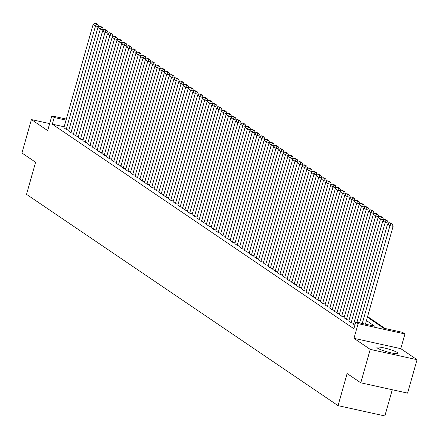 <?xml version="1.0" encoding="UTF-8"?>
<svg xmlns="http://www.w3.org/2000/svg" width="439" height="439" viewBox="0 0 439 439"><rect width="100%" height="100%" fill="white"/><g stroke="black" fill="none" stroke-linecap="round" stroke-linejoin="round"><path stroke-width="0.66" d="M397.339 352.528A10.948 1.531 15.8 0 0 385.793 348.319A10.948 1.531 15.8 0 0 376.936 347.37A10.948 1.531 15.8 0 0 377.6 348.176A10.948 1.531 15.8 0 0 389.146 352.38A10.948 1.531 15.8 0 0 398.003 353.329A10.948 1.531 15.8 0 0 397.339 352.528M367.405 317.183L383.593 328.163L402.574 332.35L404.945 333.958L358.136 323.636L355.76 322.028L374.736 326.21L366.444 320.585M400.785 348.665L353.971 338.343L370.236 349.378L360.781 382.803L407.59 393.124L417.05 359.7L400.785 348.665L404.945 333.958M392.274 389.75L384.855 415.958L338.046 405.636L26.521 194.351L35.603 162.26L21.95 152.997L31.41 119.573L47.675 130.602L51.835 115.896L66.338 119.09M385.162 328.509L367.575 316.579M370.236 349.378L417.05 359.7M49.656 123.595L31.41 119.573M353.571 324.191L354.866 325.189M348.824 320.969L351.409 322.841L353.807 323.373M344.077 317.748L346.656 319.625L349.054 320.152M339.325 314.527L341.91 316.404L344.308 316.931M334.578 311.306L337.163 313.183L339.556 313.709M329.826 308.085L332.411 309.961L334.809 310.488M325.079 304.864L327.664 306.74L330.062 307.267M320.333 301.642L322.912 303.519L325.31 304.046M315.581 298.421L318.165 300.298L320.563 300.825M310.834 295.206L313.419 297.077L315.811 297.604M306.082 291.984L308.666 293.856L311.064 294.382M301.335 288.763L303.92 290.634L306.318 291.161M296.588 285.542L299.168 287.413L301.566 287.94M291.836 282.321L294.421 284.192L296.819 284.724M287.09 279.1L289.674 280.971L292.072 281.503M282.343 275.879L284.922 277.75L287.32 278.282M277.591 272.657L280.175 274.529L282.573 275.061M272.844 269.436L275.423 271.307L277.821 271.84M268.092 266.215L270.676 268.092L273.074 268.619M263.345 262.994L265.93 264.871L268.328 265.397M258.598 259.773L261.178 261.649L263.576 262.176M253.846 256.552L256.431 258.428L258.829 258.955M249.1 253.33L251.684 255.207L254.077 255.734M244.347 250.109L246.932 251.986L249.33 252.513M239.601 246.888L242.185 248.765L244.583 249.292M234.854 243.672L237.433 245.544L239.831 246.07M230.102 240.451L232.686 242.323L235.084 242.849M225.355 237.23L227.94 239.101L230.332 239.628M220.603 234.009L223.188 235.88L225.586 236.412M215.856 230.788L218.441 232.659L220.839 233.191M211.11 227.567L213.689 229.438L216.087 229.97M206.357 224.345L208.942 226.217L211.34 226.749M201.611 221.124L204.195 222.996L206.593 223.528M196.864 217.903L199.443 219.78L201.841 220.307M192.112 214.682L194.696 216.559L197.095 217.085M187.365 211.461L189.944 213.338L192.342 213.864M182.613 208.24L185.198 210.116L187.596 210.643M177.866 205.018L180.451 206.895L182.849 207.422M173.12 201.797L175.699 203.674L178.097 204.201M168.367 198.576L170.952 200.453L173.35 200.98M163.621 195.36L166.2 197.232L168.598 197.759M158.869 192.139L161.453 194.011L163.851 194.537M154.122 188.918L156.707 190.789L159.105 191.316M149.375 185.697L151.954 187.568L154.352 188.095M144.623 182.476L147.208 184.347L149.606 184.879M139.876 179.255L142.461 181.126L144.854 181.658M135.124 176.034L137.709 177.905L140.107 178.437M130.378 172.812L132.962 174.684L135.36 175.216M125.631 169.591L128.21 171.462L130.608 171.995M120.879 166.37L123.463 168.247L125.861 168.774M116.132 163.149L118.717 165.026L121.109 165.552M111.385 159.928L113.964 161.804L116.362 162.331M106.633 156.707L109.218 158.583L111.616 159.11M101.886 153.485L104.466 155.362L106.864 155.889M97.134 150.264L99.719 152.141L102.117 152.668M92.388 147.043L94.972 148.92L97.37 149.447M87.641 143.827L90.22 145.699L92.618 146.225M82.889 140.606L85.473 142.477L87.871 143.004M78.142 137.385L80.721 139.256L83.119 139.783M73.39 134.164L75.974 136.035L78.372 136.567M68.643 130.943L71.228 132.814L73.626 133.346M64.154 126.8L52.318 124.188L353.867 328.712L355.76 322.028M63.896 127.722L66.476 129.593L68.874 130.125M353.971 338.343L358.136 323.636M52.318 124.188L54.211 117.504L51.835 115.896M360.781 382.803L347.128 373.545L338.046 405.636M66.048 120.116L54.211 117.504M63.864 127.826L93.15 24.332L95.526 25.945L98.687 26.642L97.875 24.452L96.212 23.322L94.945 23.042L96.607 24.172L97.875 24.452M98.566 27.075L98.687 26.642M66.24 129.434L95.526 25.945L96.607 24.172M94.945 23.042L93.15 24.332M68.616 131.041L97.897 27.553L100.273 29.161L103.439 29.863L102.622 27.673L100.959 26.543L99.697 26.263L101.36 27.394L102.622 27.673M103.313 30.296L103.439 29.863M70.986 132.655L100.273 29.161L101.36 27.394M99.697 26.263L97.897 27.553M73.362 134.263L102.649 30.774L105.025 32.382L108.186 33.079L107.374 30.895L105.711 29.764L104.444 29.484L106.106 30.615L107.374 30.895M108.06 33.518L108.186 33.079M75.738 135.876L105.025 32.382L106.106 30.615M104.444 29.484L102.649 30.774M78.115 137.484L107.396 33.995L109.772 35.603L112.933 36.3L112.121 34.116L110.458 32.985L109.196 32.706L110.858 33.836L112.121 34.116M112.812 36.739L112.933 36.3M80.485 139.097L109.772 35.603L110.858 33.836M109.196 32.706L107.396 33.995M82.861 140.705L112.148 37.216L114.519 38.824L117.685 39.521L116.867 37.331L115.21 36.207L113.942 35.927L115.605 37.057L116.867 37.331M117.559 39.96L117.685 39.521M85.237 142.318L114.519 38.824L115.605 37.057M113.942 35.927L112.148 37.216M87.608 143.926L116.895 40.437L119.271 42.045L122.432 42.742L121.619 40.553L119.957 39.428L118.689 39.148L120.352 40.278L121.619 40.553M122.311 43.181L122.432 42.742M89.984 145.539L119.271 42.045L120.352 40.278M118.689 39.148L116.895 40.437M92.36 147.147L121.641 43.659L124.017 45.266L127.178 45.963L126.366 43.774L124.703 42.649L123.441 42.369L125.104 43.494L126.366 43.774M127.058 46.402L127.178 45.963M94.731 148.761L124.017 45.266L125.104 43.494M123.441 42.369L121.641 43.659M97.107 150.368L126.394 46.88L128.764 48.488L131.93 49.184L131.118 46.995L129.456 45.87L128.188 45.59L129.851 46.715L131.118 46.995M131.804 49.623L131.93 49.184M99.483 151.982L128.764 48.488L129.851 46.715M128.188 45.59L126.394 46.88M101.853 153.59L131.14 50.101L133.516 51.709L136.677 52.406L135.865 50.216L134.202 49.091L132.94 48.811L134.597 49.936L135.865 50.216M136.556 52.845L136.677 52.406M104.23 155.197L133.516 51.709L134.597 49.936M132.94 48.811L131.14 50.101M106.606 156.811L135.892 53.317L138.263 54.93L141.429 55.627L140.612 53.437L138.954 52.312L137.687 52.032L139.35 53.157L140.612 53.437M141.303 56.066L141.429 55.627M108.982 158.419L138.263 54.93L139.35 53.157M137.687 52.032L135.892 53.317M111.352 160.032L140.639 56.538L143.015 58.151L146.176 58.848L145.364 56.658L143.701 55.533L142.434 55.254L144.096 56.379L145.364 56.658M146.055 59.287L146.176 58.848M113.728 161.64L143.015 58.151L144.096 56.379M142.434 55.254L140.639 56.538M116.105 163.253L145.386 59.759L147.762 61.372L150.923 62.069L150.111 59.88L148.448 58.755L147.186 58.475L148.848 59.6L150.111 59.88M150.802 62.503L150.923 62.069M118.475 164.861L147.762 61.372L148.848 59.6M147.186 58.475L145.386 59.759M120.851 166.474L150.138 62.98L152.509 64.593L155.675 65.29L154.863 63.101L153.2 61.976L151.932 61.696L153.595 62.821L154.863 63.101M155.549 65.724L155.675 65.29M123.227 168.082L152.509 64.593L153.595 62.821M151.932 61.696L150.138 62.98M125.598 169.695L154.885 66.201L157.261 67.815L160.422 68.511L159.609 66.322L157.947 65.191L156.685 64.917L158.342 66.042L159.609 66.322M160.301 68.945L160.422 68.511M127.974 171.303L157.261 67.815L158.342 66.042M156.685 64.917L154.885 66.201M130.35 172.917L159.631 69.422L162.007 71.036L165.174 71.733L164.356 69.543L162.699 68.413L161.431 68.138L163.094 69.263L164.356 69.543M165.048 72.166L165.174 71.733M132.721 174.524L162.007 71.036L163.094 69.263M161.431 68.138L159.631 69.422M135.097 176.138L164.384 72.644L166.76 74.257L169.92 74.954L169.108 72.764L167.446 71.634L166.178 71.354L167.841 72.484L169.108 72.764M169.794 75.387L169.92 74.954M137.473 177.746L166.76 74.257L167.841 72.484M166.178 71.354L164.384 72.644M139.849 179.353L169.13 75.865L171.506 77.473L174.667 78.175L173.855 75.985L172.192 74.855L170.93 74.575L172.593 75.706L173.855 75.985M174.546 78.608L174.667 78.175M142.22 180.967L171.506 77.473L172.593 75.706M170.93 74.575L169.13 75.865M144.596 182.575L173.882 79.086L176.253 80.694L179.419 81.396L178.607 79.207L176.944 78.076L175.677 77.796L177.34 78.927L178.607 79.207M179.293 81.83L179.419 81.396M146.972 184.188L176.253 80.694L177.34 78.927M175.677 77.796L173.882 79.086M149.342 185.796L178.629 82.307L181.005 83.915L184.166 84.612L183.354 82.428L181.691 81.297L180.429 81.017L182.086 82.148L183.354 82.428M184.045 85.051L184.166 84.612M151.718 187.409L181.005 83.915L182.086 82.148M180.429 81.017L178.629 82.307M154.094 189.017L183.376 85.528L185.752 87.136L188.918 87.833L188.101 85.643L186.438 84.518L185.176 84.239L186.838 85.369L188.101 85.643M188.792 88.272L188.918 87.833M156.465 190.63L185.752 87.136L186.838 85.369M185.176 84.239L183.376 85.528M158.841 192.238L188.128 88.749L190.504 90.357L193.665 91.054L192.853 88.865L191.19 87.74L189.922 87.46L191.585 88.59L192.853 88.865M193.539 91.493L193.665 91.054M161.217 193.851L190.504 90.357L191.585 88.59M189.922 87.46L188.128 88.749M163.593 195.459L192.875 91.97L195.251 93.578L198.412 94.275L197.599 92.086L195.937 90.961L194.675 90.681L196.337 91.811L197.599 92.086M198.291 94.714L198.412 94.275M165.964 197.073L195.251 93.578L196.337 91.811M194.675 90.681L192.875 91.97M168.34 198.68L197.627 95.192L199.997 96.799L203.164 97.496L202.352 95.307L200.689 94.182L199.421 93.902L201.084 95.027L202.352 95.307M203.037 97.935L203.164 97.496M170.716 200.294L199.997 96.799L201.084 95.027M199.421 93.902L197.627 95.192M173.087 201.902L202.374 98.413L204.75 100.021L207.91 100.718L207.098 98.528L205.436 97.403L204.168 97.123L205.831 98.248L207.098 98.528M207.79 101.157L207.91 100.718M175.463 203.509L204.75 100.021L205.831 98.248M204.168 97.123L202.374 98.413M177.839 205.123L207.12 101.634L209.496 103.242L212.657 103.939L211.845 101.749L210.182 100.624L208.92 100.344L210.583 101.469L211.845 101.749M212.536 104.378L212.657 103.939M180.209 206.731L209.496 103.242L210.583 101.469M208.92 100.344L207.12 101.634M182.586 208.344L211.872 104.85L214.243 106.463L217.409 107.16L216.597 104.97L214.934 103.845L213.667 103.566L215.329 104.691L216.597 104.97M217.283 107.599L217.409 107.16M184.962 209.952L214.243 106.463L215.329 104.691M213.667 103.566L211.872 104.85M187.332 211.565L216.619 108.071L218.995 109.684L222.156 110.381L221.344 108.192L219.681 107.067L218.419 106.787L220.082 107.912L221.344 108.192M222.035 110.815L222.156 110.381M189.708 213.173L218.995 109.684L220.082 107.912M218.419 106.787L216.619 108.071M192.084 214.786L221.371 111.292L223.742 112.905L226.908 113.602L226.09 111.413L224.433 110.288L223.166 110.008L224.828 111.133L226.09 111.413M226.782 114.036L226.908 113.602M194.461 216.394L223.742 112.905L224.828 111.133M223.166 110.008L221.371 111.292M196.831 218.007L226.118 114.513L228.494 116.126L231.655 116.823L230.843 114.634L229.18 113.503L227.912 113.229L229.575 114.354L230.843 114.634M231.534 117.257L231.655 116.823M199.207 219.615L228.494 116.126L229.575 114.354M227.912 113.229L226.118 114.513M201.583 221.229L230.865 117.734L233.241 119.348L236.401 120.045L235.589 117.855L233.927 116.725L232.665 116.45L234.327 117.575L235.589 117.855M236.281 120.478L236.401 120.045M203.954 222.836L233.241 119.348L234.327 117.575M232.665 116.45L230.865 117.734M206.33 224.45L235.617 120.955L237.987 122.569L241.154 123.266L240.342 121.076L238.679 119.946L237.411 119.671L239.074 120.796L240.342 121.076M241.027 123.699L241.154 123.266M208.706 226.058L237.987 122.569L239.074 120.796M237.411 119.671L235.617 120.955M211.077 227.671L240.363 124.177L242.74 125.79L245.9 126.487L245.088 124.297L243.425 123.167L242.163 122.887L243.821 124.017L245.088 124.297M245.78 126.92L245.9 126.487M213.453 229.279L242.74 125.79L243.821 124.017M242.163 122.887L240.363 124.177M215.829 230.887L245.116 127.398L247.486 129.006L250.653 129.708L249.835 127.519L248.178 126.388L246.91 126.108L248.573 127.239L249.835 127.519M250.526 130.142L250.653 129.708M218.205 232.5L247.486 129.006L248.573 127.239M246.91 126.108L245.116 127.398M220.576 234.108L249.862 130.619L252.238 132.227L255.399 132.924L254.587 130.74L252.924 129.609L251.657 129.329L253.319 130.46L254.587 130.74M255.273 133.363L255.399 132.924M222.952 235.721L252.238 132.227L253.319 130.46M251.657 129.329L249.862 130.619M225.328 237.329L254.609 133.84L256.985 135.448L260.146 136.145L259.334 133.961L257.671 132.83L256.409 132.551L258.072 133.681L259.334 133.961M260.025 136.584L260.146 136.145M227.698 238.942L256.985 135.448L258.072 133.681M256.409 132.551L254.609 133.84M230.074 240.55L259.361 137.061L261.732 138.669L264.898 139.366L264.086 137.177L262.423 136.052L261.156 135.772L262.818 136.902L264.086 137.177M264.772 139.805L264.898 139.366M232.451 242.163L261.732 138.669L262.818 136.902M261.156 135.772L259.361 137.061M234.821 243.771L264.108 140.282L266.484 141.89L269.645 142.587L268.833 140.398L267.17 139.273L265.908 138.993L267.565 140.123L268.833 140.398M269.524 143.026L269.645 142.587M237.197 245.385L266.484 141.89L267.565 140.123M265.908 138.993L264.108 140.282M239.573 246.992L268.855 143.504L271.231 145.111L274.397 145.808L273.579 143.619L271.917 142.494L270.654 142.214L272.317 143.339L273.579 143.619M274.271 146.247L274.397 145.808M241.944 248.606L271.231 145.111L272.317 143.339M270.654 142.214L268.855 143.504M244.32 250.214L273.607 146.725L275.983 148.333L279.144 149.03L278.331 146.84L276.669 145.715L275.401 145.435L277.064 146.56L278.331 146.84M279.017 149.469L279.144 149.03M246.696 251.827L275.983 148.333L277.064 146.56M275.401 145.435L273.607 146.725M249.072 253.435L278.353 149.946L280.73 151.554L283.89 152.251L283.078 150.061L281.415 148.936L280.153 148.656L281.816 149.781L283.078 150.061M283.77 152.69L283.89 152.251M251.443 255.043L280.73 151.554L281.816 149.781M280.153 148.656L278.353 149.946M253.819 256.656L283.106 153.162L285.476 154.775L288.642 155.472L287.83 153.282L286.168 152.157L284.9 151.878L286.563 153.002L287.83 153.282M288.516 155.911L288.642 155.472M256.195 258.264L285.476 154.775L286.563 153.002M284.9 151.878L283.106 153.162M258.566 259.877L287.852 156.383L290.228 157.996L293.389 158.693L292.577 156.503L290.914 155.379L289.647 155.099L291.309 156.224L292.577 156.503M293.268 159.132L293.389 158.693M260.942 261.485L290.228 157.996L291.309 156.224M289.647 155.099L287.852 156.383M263.318 263.098L292.599 159.604L294.975 161.217L298.136 161.914L297.324 159.725L295.661 158.6L294.399 158.32L296.062 159.445L297.324 159.725M298.015 162.348L298.136 161.914M265.688 264.706L294.975 161.217L296.062 159.445M294.399 158.32L292.599 159.604M268.064 266.319L297.351 162.825L299.722 164.438L302.888 165.135L302.076 162.946L300.413 161.821L299.146 161.541L300.808 162.666L302.076 162.946M302.762 165.569L302.888 165.135M270.44 267.927L299.722 164.438L300.808 162.666M299.146 161.541L297.351 162.825M272.811 269.541L302.098 166.046L304.474 167.66L307.635 168.356L306.823 166.167L305.16 165.037L303.898 164.762L305.56 165.887L306.823 166.167M307.514 168.79L307.635 168.356M275.187 271.148L304.474 167.66L305.56 165.887M303.898 164.762L302.098 166.046M277.563 272.762L306.85 169.267L309.221 170.881L312.387 171.578L311.569 169.388L309.912 168.258L308.644 167.983L310.307 169.108L311.569 169.388M312.261 172.011L312.387 171.578M279.939 274.37L309.221 170.881L310.307 169.108M308.644 167.983L306.85 169.267M282.31 275.983L311.597 172.489L313.973 174.102L317.134 174.799L316.321 172.609L314.659 171.479L313.391 171.199L315.054 172.329L316.321 172.609M317.013 175.232L317.134 174.799M284.686 277.591L313.973 174.102L315.054 172.329M313.391 171.199L311.597 172.489M287.062 279.199L316.343 175.71L318.719 177.318L321.88 178.02L321.068 175.83L319.405 174.7L318.143 174.42L319.806 175.551L321.068 175.83M321.76 178.453L321.88 178.02M289.433 280.812L318.719 177.318L319.806 175.551M318.143 174.42L316.343 175.71M291.809 282.42L321.096 178.931L323.466 180.539L326.632 181.241L325.82 179.052L324.158 177.921L322.89 177.641L324.553 178.772L325.82 179.052M326.506 181.675L326.632 181.241M294.185 284.033L323.466 180.539L324.553 178.772M322.89 177.641L321.096 178.931M296.555 285.641L325.842 182.152L328.218 183.76L331.379 184.457L330.567 182.273L328.904 181.142L327.642 180.863L329.299 181.993L330.567 182.273M331.258 184.896L331.379 184.457M298.932 287.254L328.218 183.76L329.299 181.993M327.642 180.863L325.842 182.152M301.308 288.862L330.594 185.373L332.965 186.981L336.131 187.678L335.314 185.488L333.656 184.364L332.389 184.084L334.052 185.214L335.314 185.488M336.005 188.117L336.131 187.678M303.684 290.475L332.965 186.981L334.052 185.214M332.389 184.084L330.594 185.373M306.054 292.083L335.341 188.594L337.717 190.202L340.878 190.899L340.066 188.71L338.403 187.585L337.136 187.305L338.798 188.435L340.066 188.71M340.752 191.338L340.878 190.899M308.43 293.696L337.717 190.202L338.798 188.435M337.136 187.305L335.341 188.594M310.807 295.304L340.088 191.816L342.464 193.423L345.625 194.12L344.813 191.931L343.15 190.806L341.888 190.526L343.55 191.656L344.813 191.931M345.504 194.559L345.625 194.12M313.177 296.918L342.464 193.423L343.55 191.656M341.888 190.526L340.088 191.816M315.553 298.525L344.84 195.037L347.211 196.645L350.377 197.341L349.565 195.152L347.902 194.027L346.634 193.747L348.297 194.872L349.565 195.152M350.251 197.78L350.377 197.341M317.929 300.139L347.211 196.645L348.297 194.872M346.634 193.747L344.84 195.037M320.3 301.747L349.587 198.258L351.963 199.866L355.124 200.563L354.311 198.373L352.649 197.248L351.387 196.968L353.044 198.093L354.311 198.373M355.003 201.002L355.124 200.563M322.676 303.354L351.963 199.866L353.044 198.093M351.387 196.968L349.587 198.258M325.052 304.968L354.333 201.479L356.709 203.087L359.876 203.784L359.058 201.594L357.395 200.469L356.133 200.189L357.796 201.314L359.058 201.594M359.75 204.223L359.876 203.784M327.423 306.576L356.709 203.087L357.796 201.314M356.133 200.189L354.333 201.479M329.799 308.189L359.086 204.695L361.462 206.308L364.622 207.005L363.81 204.815L362.148 203.691L360.88 203.411L362.543 204.536L363.81 204.815M364.496 207.444L364.622 207.005M332.175 309.797L361.462 206.308L362.543 204.536M360.88 203.411L359.086 204.695M334.551 311.41L363.832 207.916L366.208 209.529L369.369 210.226L368.557 208.037L366.894 206.912L365.632 206.632L367.295 207.757L368.557 208.037M369.248 210.66L369.369 210.226M336.922 313.018L366.208 209.529L367.295 207.757M365.632 206.632L363.832 207.916M339.298 314.631L368.584 211.137L370.955 212.75L374.121 213.447L373.309 211.258L371.646 210.133L370.379 209.853L372.042 210.978L373.309 211.258M373.995 213.881L374.121 213.447M341.674 316.239L370.955 212.75L372.042 210.978M370.379 209.853L368.584 211.137M344.044 317.852L373.331 214.358L375.707 215.972L378.868 216.668L378.056 214.479L376.393 213.349L375.125 213.074L376.788 214.199L378.056 214.479M378.747 217.102L378.868 216.668M346.42 319.46L375.707 215.972L376.788 214.199M375.125 213.074L373.331 214.358M348.796 321.074L378.078 217.579L380.454 219.193L383.62 219.89L382.803 217.7L381.14 216.57L379.878 216.295L381.54 217.42L382.803 217.7M383.494 220.323L383.62 219.89M351.167 322.681L380.454 219.193L381.54 217.42M379.878 216.295L378.078 217.579M353.543 324.295L382.83 220.801L385.206 222.414L388.367 223.111L387.555 220.921L385.892 219.791L384.624 219.516L386.287 220.641L387.555 220.921M388.241 223.544L388.367 223.111M356.94 322.286L385.206 222.414L386.287 220.641M384.624 219.516L382.83 220.801M359.607 322.874L387.577 224.022L389.953 225.635L393.114 226.332L392.301 224.142L390.639 223.012L389.377 222.732L391.039 223.863L392.301 224.142M365.435 324.158L393.114 226.332M362.268 323.461L389.953 225.635L391.039 223.863M389.377 222.732L387.577 224.022"/></g></svg>
